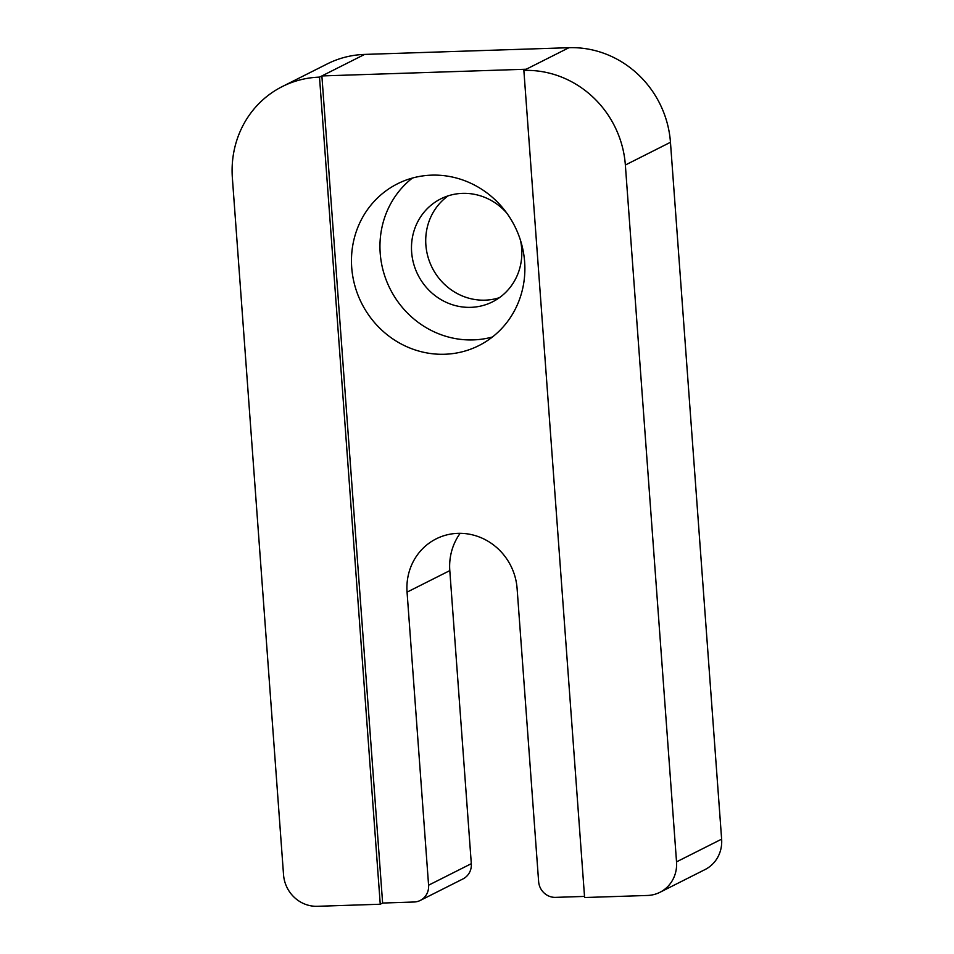 <?xml version="1.0" encoding="UTF-8"?>
<svg xmlns="http://www.w3.org/2000/svg" width="954" height="954" viewBox="0 0 954 954"><rect width="100%" height="100%" fill="white"/><g stroke="black" fill="none" stroke-linecap="round" stroke-linejoin="round"><path stroke-width="1.43" d="M448.13 195.856A57.622 54.545 -116.7 0 0 432.186 267.716A57.622 54.545 -116.7 0 0 499.419 297.672M520.514 240.42A57.622 54.545 63.3 0 1 521.671 248.541A57.622 54.545 63.3 0 1 492.586 301.822A57.622 54.545 63.3 0 1 417.947 274.883A57.622 54.545 63.3 0 1 440.736 198.885A57.622 54.545 63.3 0 1 506.693 212.992M584.599 897.523L647.48 895.46A32.925 31.16 -116.7 0 0 659.906 892.312A32.925 31.16 -116.7 0 0 676.529 861.867L625.359 165.018A98.787 93.492 -116.7 0 0 523.865 70.417L584.599 897.523M523.865 70.417L526.238 69.225L321.88 75.938L382.626 903.044L414.06 902.007A16.468 15.586 -116.7 0 0 420.273 900.433A16.468 15.586 -116.7 0 0 428.584 885.205L407.06 592.136A57.622 54.545 -116.7 0 1 436.157 538.867A57.622 54.545 -116.7 0 1 517.104 588.523L538.628 881.591A16.468 15.586 -116.7 0 0 555.538 897.368L584.528 896.414M676.529 861.867L721.629 839.15L670.459 142.289L625.359 165.018M526.238 69.225L568.966 47.7L364.619 54.414L319.507 77.131L380.252 904.237L382.626 903.044M319.507 77.131A98.787 93.492 -116.7 0 0 282.241 86.587A98.787 93.492 -116.7 0 0 232.371 177.921L283.541 874.77A32.925 31.16 -116.7 0 0 317.372 906.3L380.252 904.237M428.584 885.205L471.312 863.68L449.799 570.611A57.622 54.545 63.3 0 1 460.15 533.322M471.312 863.68A16.468 15.586 63.3 0 1 463 878.908L420.273 900.433M282.241 86.587L327.341 63.87A98.787 93.492 63.3 0 1 364.619 54.414M568.966 47.7A98.787 93.492 63.3 0 1 670.459 142.289M721.629 839.15A32.925 31.16 63.3 0 1 705.006 869.583L659.906 892.312M524.628 261.861A90.558 85.705 -116.7 0 0 397.436 183.824A90.558 85.705 -116.7 0 0 361.626 303.253A90.558 85.705 -116.7 0 0 478.908 345.575A90.558 85.705 -116.7 0 0 524.628 261.861M412.39 178.064A90.558 85.705 -116.7 0 0 390.114 288.907A90.558 85.705 -116.7 0 0 492.443 336.989M407.06 592.136L449.799 570.611"/></g></svg>
